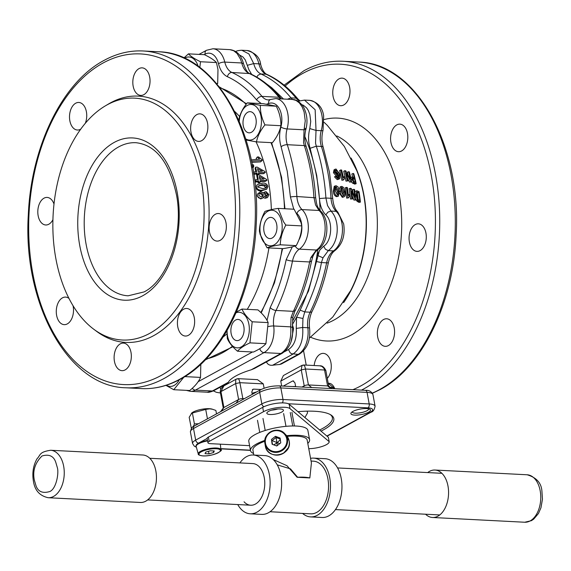 <?xml version="1.0" encoding="UTF-8"?>
<svg xmlns="http://www.w3.org/2000/svg" width="571" height="571" viewBox="0 0 571 571"><rect width="100%" height="100%" fill="white"/><g stroke="black" fill="none" stroke-linecap="round" stroke-linejoin="round"><path stroke-width="0.86" d="M260.383 233.867A17.822 11.106 92.9 0 1 267.949 211.206A17.822 11.106 92.9 0 1 281.753 222.19A17.822 11.106 92.9 0 1 274.187 244.852A17.822 11.106 92.9 0 1 260.383 233.867M283.473 221.691L278.156 208.408C272.082 209.321 267.678 210.328 264.951 211.42C261.418 217.886 259.569 224.453 259.405 231.127L260.14 234.445L267.064 247.814C269.776 246.722 274.173 245.716 280.275 244.795C280.432 238.157 282.281 231.59 285.821 225.088L283.473 221.691M278.156 208.408L294.108 209.229L301.031 222.59L301.774 225.909C301.616 232.547 299.768 239.121 296.228 245.616C293.523 246.708 289.119 247.707 283.016 248.635L267.064 247.814M285.821 225.088L301.774 225.909M280.275 244.795L296.228 245.616M184.512 58.249A17.822 11.106 92.9 0 1 198.151 66.257M199.821 67.492L200.5 61.739C194.804 59.027 190.785 56.401 188.444 53.852L183.898 57.971M188.444 53.852L204.397 54.673C210.092 57.378 214.104 60.012 216.452 62.56L217.986 69.598L217.672 83.573L216.566 83.516M200.5 61.739L216.452 62.56M243.253 125.727A10.606 6.609 92.9 0 1 244.681 115.585A10.606 6.609 92.9 0 1 251.076 111.816A10.606 6.609 92.9 0 1 255.965 118.775A10.606 6.609 92.9 0 1 252.339 131.673A10.606 6.609 92.9 0 1 244.024 128.375A10.606 6.609 92.9 0 1 243.253 125.727M427.715 472.574A23.761 14.81 92.9 0 1 434.959 470.033A23.761 14.81 92.9 0 1 447.978 485.978A23.761 14.81 92.9 0 1 432.511 517.49A23.761 14.81 92.9 0 1 425.566 514.221M149.766 458.277L252.825 463.581A20.849 12.99 92.9 0 1 264.252 477.563A20.849 12.99 92.9 0 1 250.676 505.221A20.849 12.99 92.9 0 1 244.06 501.809M310.56 458.356A29.435 18.343 92.9 0 1 313.607 458.113L325.099 458.699A29.435 18.343 92.9 0 1 341.23 478.448A29.435 18.343 92.9 0 1 322.073 517.49L310.581 516.898A29.435 18.343 92.9 0 1 302.594 513.422M313.607 458.113A29.435 18.343 92.9 0 1 329.738 477.856A29.435 18.343 92.9 0 1 310.581 516.898M250.241 513.793L261.732 514.385A29.435 18.343 -87.1 0 0 280.889 475.343A29.435 18.343 -87.1 0 0 264.758 455.594L253.26 455.008A29.435 18.343 92.9 0 1 269.398 474.751A29.435 18.343 92.9 0 1 250.241 513.793A29.435 18.343 92.9 0 1 237.75 504.557M239.891 462.917A29.435 18.343 92.9 0 1 253.26 455.008M253.531 453.46A30.049 8.415 -10.5 0 1 250.512 450.626L248.792 441.369A30.049 8.415 -10.5 0 1 254.873 434.688A30.049 8.415 -10.5 0 1 287.12 426.237A30.049 8.415 -10.5 0 1 307.876 430.42L309.596 439.677A30.049 8.415 -10.5 0 1 307.79 443.403M250.512 450.626A30.049 8.415 -10.5 0 1 256.586 443.945A30.049 8.415 -10.5 0 1 264.851 440.412M270.033 511.744L310.738 513.836A26.366 16.431 -87.1 0 0 327.904 478.862A26.366 16.431 -87.1 0 0 313.45 461.175L311.059 461.047M287.192 436.365A27.594 7.73 169.5 0 1 307.184 440.127L311.416 462.96L309.832 477.934L297.12 477.277L287.013 465.736L273.231 459.527M264.787 441.262A27.594 7.73 169.5 0 0 258.499 444.045A27.594 7.73 169.5 0 0 252.917 450.184L253.817 455.037M297.612 477.249L290.489 468.87L277.256 464.851M286.671 435.694A30.049 8.415 -10.5 0 1 309.596 439.677M283.437 453.31L288.362 447.65M297.12 477.277A27.594 7.73 -10.5 0 1 309.832 477.934M280.768 442.86L280.111 438.028L275.458 436.315L271.468 439.434L272.124 444.267L276.778 445.98L280.768 442.86M275.458 436.315L276.05 437.514L280.247 439.063M272.574 444.431L271.468 439.434M279.761 443.653L272.06 440.634L276.05 437.514L276.999 442.946L280.325 439.606M277.235 445.623L276.999 442.946L273.737 444.866M107.298 104.757A121.102 75.479 -87.1 0 0 105.235 105.935A121.102 75.479 -87.1 0 0 53.103 215.196A121.102 75.479 -87.1 0 0 93.751 329.224A121.102 75.479 -87.1 0 0 149.666 333.385A121.102 75.479 -87.1 0 0 201.085 179.373A121.102 75.479 -87.1 0 0 107.298 104.757M93.751 329.224L96.706 331.423A123.322 76.857 -87.1 0 0 153.649 335.662A123.322 76.857 -87.1 0 0 206.01 178.83A123.322 76.857 -87.1 0 0 110.503 102.851A123.322 76.857 -87.1 0 0 108.404 104.05L105.235 105.935M407.473 133.4A13.797 8.601 92.9 0 1 398.494 151.708A13.797 8.601 92.9 0 1 390.928 142.45A13.797 8.601 92.9 0 1 399.907 124.15A13.797 8.601 92.9 0 1 407.473 133.4M394.24 328.032A13.797 8.601 92.9 0 1 385.261 346.333A13.797 8.601 92.9 0 1 377.702 337.076A13.797 8.601 92.9 0 1 386.681 318.775A13.797 8.601 92.9 0 1 394.24 328.032M425.945 233.075A13.797 8.601 92.9 0 1 416.966 251.376A13.797 8.601 92.9 0 1 409.4 242.118A13.797 8.601 92.9 0 1 418.386 223.818A13.797 8.601 92.9 0 1 425.945 233.075M349.645 87.399A13.797 8.601 92.9 0 1 340.666 105.699A13.797 8.601 92.9 0 1 333.1 96.442A13.797 8.601 92.9 0 1 342.079 78.141A13.797 8.601 92.9 0 1 349.645 87.399M314.171 365.526A13.797 8.601 92.9 0 1 323.372 353.385A13.797 8.601 92.9 0 1 330.937 362.642A13.797 8.601 92.9 0 1 327.297 378.402M68.948 298.397A13.797 8.601 -87.1 0 0 65.601 297.091A13.797 8.601 -87.1 0 0 56.622 315.392A13.797 8.601 -87.1 0 0 64.188 324.649A13.797 8.601 -87.1 0 0 73.167 306.349A13.797 8.601 -87.1 0 0 73.038 305.735M54.002 204.047A13.797 8.601 -87.1 0 0 47.129 197.423A13.797 8.601 -87.1 0 0 38.15 215.724A13.797 8.601 -87.1 0 0 45.709 224.981A13.797 8.601 -87.1 0 0 52.925 219.699M85.272 123.365A13.797 8.601 -87.1 0 0 86.392 111.723A13.797 8.601 -87.1 0 0 78.834 102.466A13.797 8.601 -87.1 0 0 69.848 120.766A13.797 8.601 -87.1 0 0 77.413 130.024A13.797 8.601 -87.1 0 0 80.775 129.132M133.157 86.157A13.797 8.601 -87.1 0 0 140.723 95.414A13.797 8.601 -87.1 0 0 149.702 77.114A13.797 8.601 -87.1 0 0 142.136 67.856A13.797 8.601 -87.1 0 0 133.157 86.157M190.985 132.158A13.797 8.601 -87.1 0 0 198.551 141.415A13.797 8.601 -87.1 0 0 207.53 123.115A13.797 8.601 -87.1 0 0 199.964 113.857A13.797 8.601 -87.1 0 0 190.985 132.158M209.457 231.833A13.797 8.601 -87.1 0 0 217.023 241.09A13.797 8.601 -87.1 0 0 226.002 222.79A13.797 8.601 -87.1 0 0 218.436 213.533A13.797 8.601 -87.1 0 0 209.457 231.833M177.759 326.783A13.797 8.601 -87.1 0 0 185.318 336.041A13.797 8.601 -87.1 0 0 194.297 317.74A13.797 8.601 -87.1 0 0 186.738 308.483A13.797 8.601 -87.1 0 0 177.759 326.783M114.45 361.4A13.797 8.601 -87.1 0 0 122.008 370.658A13.797 8.601 -87.1 0 0 130.995 352.357A13.797 8.601 -87.1 0 0 123.429 343.1A13.797 8.601 -87.1 0 0 114.45 361.4M309.361 338.118L332.8 316.998L350.637 290.603A101.51 63.26 -87.1 0 0 363.634 194.768A101.51 63.26 -87.1 0 0 356.811 170.715L344.342 146.447L327.326 125.392L324.171 122.365M351.051 158.039A101.652 63.352 92.9 0 1 363.855 194.725A101.652 63.352 92.9 0 1 343.614 302.623M295.321 309.846L292.802 317.298L292.445 327.447C293.494 339.153 290.132 347.732 282.345 353.185L254.466 368.473L251.176 369.815A40.32 11.292 169.5 0 0 236.023 375.868A40.32 11.292 169.5 0 0 228.35 382.285L227.85 383.013L213.74 390.692C210.428 392.084 208.279 392.591 207.309 392.213L212.348 390.992L195.418 390.121L264.002 352.628L280.932 353.499C288.319 348.474 291.574 339.595 290.689 326.855L273.695 325.977A22.226 13.854 92.9 0 1 264.002 352.628A4.597 3.355 -118.7 0 1 259.755 348.71M291.11 341.494L293.587 328.511L292.345 324.592A148.139 92.324 -87.1 0 0 296.577 317.176L296.242 328.425C296.941 338.403 294.358 345.441 288.491 349.552L284.444 351.772M257.55 179.558A126.391 78.769 -87.1 0 0 256.843 176.039L257.378 174.99A129.117 80.468 92.9 0 1 258.256 179.444A129.117 80.468 92.9 0 1 258.263 179.472L255.28 179.886A127.54 79.49 92.9 0 1 255.523 181.214L258.506 180.8A129.117 80.468 92.9 0 1 258.734 182.135L260.297 181.978L259.498 182.891L258.178 183.034A126.391 78.769 -87.1 0 0 257.949 181.728L258.506 180.8M295.671 386.724L294.964 382.905L293.094 380.886L292.488 381.071A45.987 12.883 -10.5 0 1 293.694 380.985M252.346 389.665A45.987 12.883 -10.5 0 1 253.788 389.137L253.003 389.244L251.797 391.899L252.254 394.347M330.188 414.517A49.056 13.74 -10.5 0 1 332.379 417.637A49.056 13.74 -10.5 0 1 322.458 428.55A49.056 13.74 -10.5 0 1 319.674 429.984M291.917 412.312L294.443 425.98M323.215 147.318L329.46 172.228L332.743 198.687A4.597 0.664 -3.8 0 0 331.009 198.28A18.393 11.463 -87.1 0 0 331.408 201.492A18.393 11.463 -87.1 0 0 336.162 211.341L330.987 211.077L327.518 205.56L325.913 198.023L331.009 198.28A153.299 95.543 92.9 0 0 327.697 171.557A153.299 95.543 92.9 0 0 321.409 146.462L316.298 146.197L315.542 143.185L316.027 130.424L321.216 130.688A4.597 1.206 15.5 0 0 323.029 130.231L323.657 115.942C322.465 107.362 317.819 102.173 309.71 100.36A22.226 13.854 92.9 0 1 321.894 115.271A22.226 13.854 92.9 0 1 321.216 130.688A18.393 11.463 -87.1 0 0 320.652 143.449A18.393 11.463 -87.1 0 0 321.409 146.462A4.597 1.87 -17.8 0 1 323.215 147.318C321.559 141.858 321.494 136.162 323.029 130.231M239.377 54.923L242.889 56.914L245.259 59.869L248.913 69.719L251.668 74.401M266.707 84.023L271.703 87.691L283.494 99.011M301.995 104.743L303.429 105.278L306.691 107.983L308.283 110.431L309.839 114.45L310.731 121.459L309.796 128.582C308.069 135.384 308.176 141.958 310.11 148.296L316.719 175.454L319.432 198.551C320.003 205.681 322.123 211.12 325.798 214.867C333.214 221.277 331.822 241.326 323.671 246.229L319.931 249.934L316.991 255.194A148.139 92.324 -87.1 0 0 317.84 249.655M320.053 210.499A148.139 92.324 -87.1 0 0 316.434 175.611A148.139 92.324 -87.1 0 0 304.828 136.512M271.56 142.657L281.603 177.288L284.958 208.758M297.948 411.67A50.284 14.082 -10.5 0 1 330.902 414.931A50.284 14.082 -10.5 0 1 323.636 429.756A50.284 14.082 -10.5 0 1 321.016 431.112M293.751 209.207L290.439 197.045L287.22 171.129L281.118 146.783C279.19 140.416 279.112 133.842 280.882 127.069A17.63 10.985 -87.1 0 0 281.424 114.835A17.63 10.985 -87.1 0 0 268.584 103.587L266.507 104.2M368.702 408.836A8.429 2.363 -10.5 0 1 368.702 408.85A8.429 2.363 -10.5 0 1 366.996 410.727A8.429 2.363 -10.5 0 1 355.362 413.154A8.429 2.363 -10.5 0 1 352.121 411.927A8.429 2.363 -10.5 0 1 352.121 411.912M305.057 128.282L305.878 129.317C307.962 121.409 307.091 113.815 303.265 106.549C299.775 101.809 296.185 99.447 292.516 99.475L296.021 100.403L299.382 102.944L302.152 106.905L304.115 111.966L305.249 120.802L304.058 129.81L303.565 142.572L304.329 145.584C309.518 161.771 312.715 179.044 313.943 197.402L315.542 204.932L319.018 210.463C328.354 218.5 326.676 243.796 316.334 250.019L310.867 257.535L309.646 261.961C306.027 279.833 300.603 296.292 293.366 311.338L291.032 317.562L290.689 326.855L292.445 327.447M366.653 408.572A9.964 2.791 -10.5 0 1 369.908 409.3A9.964 2.791 -10.5 0 1 366.475 413.14A9.964 2.791 -10.5 0 1 354.705 415.103A9.964 2.791 -10.5 0 1 351.165 412.776A9.964 2.791 -10.5 0 1 366.653 408.572M319.382 250.705L308.468 291.181L292.866 320.595M338.332 196.267L336.547 196.667C334.556 195.882 333.493 194.047 333.35 191.185L334.235 186.303L336.133 185.732L338.053 186.903L339.431 191.256L338.332 196.267L336.547 196.667M357.617 201.634L359.023 201.385L360.415 202.127L358.988 202.37L357.617 201.634L355.933 199.707M354.905 191.699L356.804 190.721L359.038 191.635A120.517 75.108 -87.1 0 1 360.415 202.127M353.87 200.057L355.969 200.057L353.87 200.057L352.257 195.974M350.494 199.008L352.6 198.944L350.494 199.008A127.297 79.333 -87.1 0 0 349.102 188.651L351.236 188.48L354.955 197.116A126.241 78.677 -87.1 0 0 353.856 189.315L354.577 189.579A125.613 78.284 -87.1 0 1 355.969 200.057M352.907 192.163A124.835 77.806 -87.1 0 0 352.528 189.708L353.856 189.315M346.647 198.101L348.403 197.909L346.647 198.101A129.267 80.561 -87.1 0 0 345.248 187.745L347.282 187.495A130.381 81.26 -87.1 0 1 348.431 195.639L349.702 194.418L348.446 194.761M339.488 191.699L340.409 191.371L341.222 186.489L341.993 186.417L343.742 187.666L345.048 192.049C345.662 194.982 345.12 196.645 343.435 197.024L342.293 197.345L339.595 193.383M339.138 189.615L340.116 186.924L341.222 186.489M353.135 183.398L354.484 182.941L356.154 183.691L354.777 184.133L352.414 183.02L351.493 181.963M350.73 177.56L352.243 176.889L354.206 177.481A123.336 76.864 -87.1 0 0 353.178 173.441L353.792 173.734A122.608 76.414 -87.1 0 1 356.154 183.691M352.578 176.846A121.98 76.022 -87.1 0 0 351.836 173.998L353.178 173.441M349.573 182.12L351.672 181.899L349.573 182.12L347.482 178.102M345.976 181.15L348.067 180.864L345.976 181.15A128.325 79.976 -87.1 0 0 343.671 171.286L344.863 170.672L345.783 170.9L350.358 179.087A127.533 79.483 -87.1 0 0 348.56 171.685L349.331 171.928A126.955 79.119 -87.1 0 1 351.672 181.899M347.875 174.483A126.105 78.591 -87.1 0 0 347.296 172.271L348.56 171.685M341.915 180.322L343.635 179.915L341.915 180.322A130.045 81.046 -87.1 0 0 339.617 170.458L341.615 169.987A131.223 81.781 -87.1 0 1 343.478 177.738L344.684 176.553L343.357 177.181M338.332 175.468L336.44 176.175L333.457 172.72L334.028 169.83L336.041 169.009L339.816 174.119L339.959 178.209L338.289 179.108L335.52 176.268L336.49 176.246L338.111 177.945L338.867 177.752L339.01 174.526L338.332 175.468L337.497 175.611L334.463 172.114L335.041 169.194M339.267 178.98L337.225 179.637L334.499 176.832L335.52 176.268M337.961 178.024L338.082 175.918M237.536 379.03C238.393 378.116 239.178 379.337 239.884 382.684L235.652 383.569L235.759 379.843L236.415 379.03L238.064 378.652L257.5 379.651L263.295 383.89L264.109 388.251M281.667 386.003L280.761 381.107L283.394 375.547L302.03 365.354L301.26 369.901L304.207 385.818L301.959 387.052M325.798 214.867L327.968 212.105L330.987 211.077C340.387 220.606 338.91 242.96 328.304 250.633L333.471 250.897A4.597 3.248 55.7 0 0 335.056 250.483C342.443 244.252 345.319 235.395 343.671 223.918L337.782 211.998A4.597 3.162 -46.1 0 0 336.162 211.341A22.226 13.854 92.9 0 1 341.908 223.247A22.226 13.854 92.9 0 1 333.471 250.897A18.393 11.463 -87.1 0 0 326.619 262.831A153.299 95.543 92.9 0 1 310.139 312.201A18.393 11.463 -87.1 0 0 307.819 327.733A4.597 1.028 -7.6 0 1 309.568 328.296C310.688 339.995 307.341 348.588 299.525 354.077L281.389 363.991L279.612 364.505A40.32 11.292 169.5 0 0 272.631 365.24C269.541 365.576 267.456 364.391 266.364 361.686M333.35 191.185L334.335 190.785L335.241 185.853M337.582 196.338C335.57 195.546 334.485 193.697 334.335 190.785M356.111 200.078L357.496 199.807L356.233 195.189L355.419 195.382M356.839 201.12L358.231 200.856L357.496 199.807M359.023 201.385L358.231 200.856M356.233 195.189L356.804 190.721M355.212 199.786L351.6 191.107A128.225 79.911 -87.1 0 1 352.6 198.944M351.779 198.715A128.746 80.24 -87.1 0 0 350.373 188.237M349.702 194.418A129.667 80.811 -87.1 0 1 349.852 195.66L348.403 197.909M347.86 197.794A130.745 81.489 -87.1 0 0 346.447 187.324M340.409 191.371C340.58 194.268 341.586 196.16 343.435 197.024L342.293 197.345M352.414 183.02L353.749 182.556L352 179.323L351.194 179.629M354.484 182.941L353.749 182.556M352 179.323L352.243 176.889M350.858 181.642L346.376 173.384A129.324 80.604 -87.1 0 1 348.067 180.864M347.197 180.65A129.788 80.889 -87.1 0 0 344.863 170.672M344.684 176.553A130.602 81.396 -87.1 0 1 344.948 177.745L343.635 179.915M343.064 179.808A131.537 81.981 -87.1 0 0 340.737 169.83M333.457 172.72L334.463 172.114M336.44 176.175L337.497 175.611M338.517 177.924L338.111 177.945M337.225 179.637L338.289 179.108M223.147 336.969A127.818 79.662 -87.1 0 0 226.937 333.871M247.243 309.339A127.818 79.662 -87.1 0 0 268.927 247.907M271.353 209.614A127.818 79.662 -87.1 0 0 256.044 141.815M239.642 116.555A127.818 79.662 -87.1 0 0 234.745 111.509M265.13 198.273L266.628 197.687L264.273 196.16L263.017 197.894L260.683 198.958L257.186 196.024L257.428 194.09L260.719 191.535L263.988 193.326L265.023 191.877L266.05 191.635L268.984 194.682L267.506 197.545L265.13 198.273L263.674 197.652M257.186 196.024L257.428 194.09M256.793 159.266L256.151 158.502L257.278 156.989L258.592 156.946L262.01 159.637A131.323 81.846 -87.1 0 1 262.253 160.437L251.547 161.158M262.253 160.437L260.54 161.879L251.74 162.392M251.854 165.026L253.424 164.776A128.418 80.033 92.9 0 1 253.767 166.04L253.488 167.239L252.146 167.446M257.207 174.205L256.679 175.268A126.391 78.769 -87.1 0 0 256.4 173.998L256.921 172.906A129.117 80.468 92.9 0 1 257.207 174.205L258.763 174.041L258.163 174.904M255.865 171.707A126.391 78.769 -87.1 0 0 255.059 168.452L255.551 167.246A129.117 80.468 92.9 0 1 256.629 171.607L253.645 172.035A127.54 79.49 92.9 0 1 253.938 173.327L253.845 174.348L256.4 173.998M253.845 174.348A125.035 77.927 -87.1 0 0 253.702 173.705M255.551 167.246L257.114 167.075L265.08 171.621A131.323 81.846 92.9 0 1 265.287 172.528L263.524 173.691L258.706 173.777M256.679 175.268L257.264 175.204M255.523 181.214L255.401 182.078L257.949 181.728M255.401 182.078A125.035 77.927 -87.1 0 0 255.166 180.779L255.28 179.886M257.378 174.99L258.934 174.826L266.707 179.515A131.323 81.846 92.9 0 1 266.871 180.443L265.072 181.421L260.212 181.507M266.678 189.229L261.896 190.721C259.141 191.314 257.25 190.407 256.215 188.009L256.343 186.246L257.157 184.747L261.968 183.198C264.894 182.641 266.9 183.741 267.97 186.503L266.678 189.229L262.945 189.965C259.891 190.671 257.685 189.772 256.329 187.267L256.336 186.246M330.523 387.352L333.271 387.495L328.204 383.291M283.309 386.089L292.488 381.071M253.788 389.137L261.118 389.515M244.331 398.679L242.839 398.601L239.884 382.684L263.295 383.89M336.326 186.924L338.446 191.149L338.425 194.497L337.461 195.118L335.384 190.871L335.912 186.981L336.326 186.924L335.57 187.252M337.832 195.082L337.461 195.118M359.73 200.592L358.138 199.593L356.904 195.496L356.875 192.327L358.667 192.527A121.302 75.6 92.9 0 1 359.73 200.592M356.875 192.327L357.803 192.084L356.875 192.32M342.179 187.616L344.156 191.906L344.177 195.232L343.307 195.81L341.372 191.499L342.179 187.616L341.529 187.866M354.484 178.623A123.336 76.864 92.9 0 1 355.283 182.228L353.606 181.435L352.707 179.544L353.37 178.138L354.484 178.623L353.128 179.13A121.98 76.022 92.9 0 1 353.663 181.478M352.849 178.073L353.37 178.138L352.614 178.43M335.455 172.178L336.412 170.158L338.56 172.628L337.504 174.483L335.455 172.178M335.791 170.258L336.412 170.158L335.42 170.75M338.132 174.391L337.504 174.483M307.212 411.156L307.541 412.926L304.914 417.537M267.506 197.545L266.628 197.687M260.683 198.958L261.375 198.408C259.141 198.572 257.792 197.587 257.328 195.439M263.017 197.894L261.375 198.408M251.233 159.916L259.612 159.152L257.278 156.989M253.767 166.04L252.204 166.282M265.287 172.528L258.477 172.735A129.795 80.896 92.9 0 1 258.763 174.041M266.871 180.443L260.062 180.643A129.795 80.896 92.9 0 1 260.297 181.978M256.215 188.009L256.329 187.267M261.896 190.721L262.945 189.965M292.802 317.298L291.032 317.562M272.631 365.24L292.909 354.113C300.31 348.931 303.565 340.052 302.666 327.469L302.944 318.475L296.577 317.176A148.139 92.324 -87.1 0 0 300.139 310.132C307.198 295.278 312.444 279.041 315.87 261.432A148.139 92.324 -87.1 0 0 316.991 255.194L322.979 257.814L328.304 250.633L325.441 249.27L323.671 246.229M257.5 420.299L259.741 432.411M265.208 430.47L262.988 418.472M283.616 413.561L285.978 426.337M292.745 425.973L290.254 412.533M303.137 365.369C304 364.448 304.786 365.668 305.492 369.023L324.649 370.008L325.827 370.451C324.114 367.117 322.087 365.568 319.753 365.811L322.115 366.468L324.321 368.916L327.597 385.925A3.069 0.856 -10.5 0 1 328.596 386.146L332.558 388.623M319.753 365.811L303.672 364.983L302.023 365.361M303.337 387.124L304.207 385.818A3.069 0.856 -10.5 0 1 308.44 384.94L305.492 369.023L301.26 369.901L280.761 381.107M236.415 379.03L223.882 385.882L220.948 391.606L235.652 383.569L238.607 399.486A3.069 0.856 -10.5 0 1 242.839 398.601L243.503 399.136M220.427 392.812L219.285 392.827L220.442 392.884M247.065 50.519L241.79 50.248L248.899 53.924L253.71 63.588L258.913 63.852A4.597 1.542 -13.5 0 1 260.697 64.616C259.998 57.578 255.458 52.882 247.065 50.519A22.226 13.854 92.9 0 1 258.913 63.852A18.393 11.463 -87.1 0 0 266.036 74.23A4.597 3.497 -65.7 0 1 267.021 74.466C264.402 73.388 262.289 70.105 260.697 64.616M256.75 77.121L258.092 75.151L260.911 73.966C271.932 78.969 281.953 86.942 290.982 97.884L296.099 98.148A153.299 95.543 92.9 0 0 266.036 74.23L260.911 73.966C257.514 72.31 255.116 68.855 253.71 63.588L247.429 65.287M292.559 99.475L290.982 97.884L287.406 99.211M309.71 100.36L304.486 100.089L315.142 109.732L316.027 130.424L309.796 128.582M310.11 148.296L316.298 146.197C321.48 162.392 324.685 179.665 325.913 198.023L319.432 198.551M315.87 261.432L321.416 262.56C319.482 274.944 313.914 291.396 304.728 311.923L310.139 312.201A4.597 2.027 26 0 0 312.044 311.502C319.303 296.57 324.756 280.24 328.404 262.524A4.597 0.849 11.6 0 1 326.619 262.831L321.416 262.56L322.979 257.814M302.944 318.475L304.728 311.923L300.139 310.132M261.24 103.572L256.572 99.918C247.814 89.304 238.093 81.567 227.408 76.714C223.161 74.63 220.192 70.304 218.507 63.745A17.63 10.985 -87.1 0 0 205.125 54.138L204.168 54.659M267.035 320.345L270.19 307.548C277.278 292.98 282.609 277.021 286.178 259.662L292.302 246.85M282.609 248.613L274.48 282.823L261.225 312.908M232.861 346.79L205.232 359.916M219.285 86.849L246.522 103.808M338.425 194.497L337.368 194.847L337.39 191.542L338.446 191.149M337.39 191.542L335.305 187.367M358.667 192.527L357.26 192.87A119.974 74.772 92.9 0 1 358.174 199.629M357.26 192.87L356.411 192.434M344.177 195.232L343.021 195.567L343 192.284L344.156 191.906M343 192.284L341.058 188.045M353.128 179.13L352.036 178.652M338.56 172.628L337.475 173.227L335.363 170.779M337.475 174.483L337.475 173.227M220.549 411.684L223.368 407.937A3.069 0.856 -10.5 0 1 223.896 407.523L220.948 391.606L220.327 392.291L223.254 408.079M260.911 192.898L263.417 194.732L262.56 196.595L261.275 197.024L258.742 195.246L259.084 193.84L260.911 192.898L259.141 193.954M266.471 196.31L264.758 194.711L265.479 193.162L266.2 193.005L267.828 194.661L266.471 196.31L267.028 196.21M257.514 168.652L262.346 171.2L258.185 171.443A129.795 80.896 -87.1 0 0 257.514 168.652M253.938 173.327L256.921 172.906M253.574 172.863L253.645 172.035M259.27 176.446L263.98 179.08L259.819 179.308A129.795 80.896 -87.1 0 0 259.27 176.446M257.742 187.06L257.856 186.253L262.182 184.547L265.893 185.04L266.814 186.453L266 188.052L262.767 188.608L257.742 187.06M295.2 245.994A4.597 3.248 55.7 0 0 299.347 249.142L316.334 250.019L317.933 249.591C315.756 251.133 314.021 253.567 312.744 256.893L310.867 257.535M330.887 388.537L327.597 385.925L308.44 384.94L311.73 387.552M236.144 403.155L238.607 399.486L223.896 407.523L221.441 411.199M268.584 103.587A4.597 3.447 -112.6 0 1 270.404 99.525L268.27 99.925A18.393 11.463 92.9 0 1 261.975 96.392L279.012 97.27L280.754 98.055C271.603 86.942 261.325 78.784 249.927 73.588C247.828 73.274 245.694 69.983 243.517 63.702L243.517 63.702C241.205 55.123 236.637 50.434 229.82 49.634L233.689 50.74L237.086 53.488L240.577 59.32L241.74 62.974C243.125 68.213 245.523 71.675 248.942 73.352C259.955 78.348 269.983 86.321 279.012 97.27L280.582 98.862M261.996 196.874L262.367 195.382L263.417 194.732M262.367 195.382L260.219 193.569M266.2 193.005L265.015 193.555M266.007 196.253L266.122 195.311L267.828 194.661M266.122 195.311L264.701 193.69M259.334 171.343L257.971 170.529M258.734 182.135L258.178 183.034M261.254 179.194L259.605 178.145M265.893 185.04L264.316 185.91L261.154 185.418L262.182 184.547M261.154 185.418L258.028 186.282M264.316 185.91L265.13 187.288L266.814 186.453M205.039 453.652L209 453.859L213.618 452.517L214.268 450.976L210.306 450.776L205.688 452.111L205.039 453.652M213.618 452.517L213.318 450.933M208.522 451.29L209 453.859M268.548 411.398A8.429 2.363 -10.5 0 1 277.599 409.022A8.429 2.363 -10.5 0 1 283.423 410.199A8.429 2.363 -10.5 0 1 281.717 412.076A8.429 2.363 -10.5 0 1 272.667 414.446A8.429 2.363 -10.5 0 1 266.843 413.268A8.429 2.363 -10.5 0 1 268.548 411.398M329.174 441.654L328.375 437.315L289.183 404.282A15.331 4.297 169.5 0 0 277.492 403.197A15.331 4.297 169.5 0 0 262.71 407.344L263.517 411.684A15.331 4.297 -10.5 0 1 278.291 407.537A15.331 4.297 -10.5 0 1 289.989 408.622L329.174 441.654A13.797 3.861 -10.5 0 1 326.376 444.681A13.797 3.861 -10.5 0 1 308.768 448.678M277.677 409.022A8.429 2.363 -10.5 0 1 271.789 410.114M262.71 407.344L208.372 437.058A6.131 1.72 169.5 0 0 207.13 438.421L207.937 442.761A6.131 1.72 -10.5 0 1 209.179 441.397L208.372 437.058M249.591 445.673L210.285 443.653A6.131 1.72 -10.5 0 1 207.937 442.761M263.517 411.684L209.179 441.397M236.051 312.787A17.822 11.106 92.9 0 1 248.892 324.221A17.822 11.106 92.9 0 1 241.326 346.882A17.822 11.106 92.9 0 1 227.522 335.905A17.822 11.106 92.9 0 1 227.08 330.473M226.937 330.716L227.308 338.496C229.014 342.636 232.418 346.875 237.507 351.215C239.963 348.353 244.11 345.569 249.955 342.864L252.189 321.787C247.115 317.476 243.71 313.229 241.983 309.068L236.415 311.966M241.983 309.068L257.935 309.889C263.017 314.207 266.421 318.447 268.142 322.608L265.908 343.685C263.452 346.547 259.305 349.331 253.46 352.036L237.507 351.215M252.189 321.787L268.142 322.608M249.955 342.864L265.908 343.685M263.995 231.469A10.606 6.609 92.9 0 1 265.422 221.327A10.606 6.609 92.9 0 1 271.825 217.558A10.606 6.609 92.9 0 1 276.714 224.517A10.606 6.609 92.9 0 1 273.088 237.415A10.606 6.609 92.9 0 1 264.766 234.117A10.606 6.609 92.9 0 1 263.995 231.469M299.44 411.541A43.689 12.234 -10.5 0 1 298.319 411.984M239.263 121.28A17.822 11.106 92.9 0 1 247.207 105.464A17.822 11.106 92.9 0 1 261.011 116.448A17.822 11.106 92.9 0 1 253.445 139.11A17.822 11.106 92.9 0 1 245.737 138.86M246.101 140.023L256.472 141.879C257.6 136.141 260.426 130.481 264.944 124.892C261.732 118.318 260.198 111.809 260.34 105.378L247.264 102.851C242.761 108.419 239.941 114.079 238.792 119.846L238.792 120.188M247.264 102.851L263.217 103.672L276.293 106.199C279.512 112.772 281.046 119.275 280.896 125.713C279.761 131.444 276.935 137.111 272.417 142.7L256.472 141.879M260.34 105.378L276.293 106.199M264.944 124.892L280.896 125.713M179.301 379.772A17.822 11.106 92.9 0 1 166.439 385.211M165.954 385.368L173.748 389.707L183.848 377.195M200.842 363.434L200.528 377.41C198.615 381.856 195.011 386.232 189.7 390.528L173.748 389.707M184.826 376.603L200.528 377.41M191.349 428.414L189.179 417.308L192.056 412.733A11.691 3.276 -10.5 0 1 209.286 408.693A11.691 3.276 -10.5 0 1 211.891 409.057L215.874 410.435L216.516 413.889M191.314 413.276L205.71 409.407L209.728 408.829L212.747 409.293M193.355 426.608L194.411 423.896L198.508 423.732M194.411 423.896L192.363 412.847M205.71 409.407L207.459 418.843M155.847 470.947A23.761 14.81 -87.1 0 0 142.821 455.001L50.633 450.262A23.761 14.81 92.9 0 1 63.659 466.2A23.761 14.81 92.9 0 1 48.192 497.719L140.38 502.466A23.761 14.81 -87.1 0 0 155.847 470.947M55.858 462.581L57.307 467.521C59.07 472.66 56.386 488.826 49.798 491.524C42.411 493.722 37.743 491.56 35.78 485.029L34.331 480.083C32.49 470.897 35.052 462.86 42.026 455.972C49.22 453.916 53.831 456.122 55.858 462.581M231.134 333.5A10.606 6.609 92.9 0 1 232.561 323.357A10.606 6.609 92.9 0 1 238.956 319.589A10.606 6.609 92.9 0 1 243.846 326.548A10.606 6.609 92.9 0 1 240.22 339.445A10.606 6.609 92.9 0 1 231.905 336.155A10.606 6.609 92.9 0 1 231.134 333.5M252.054 393.291A43.689 12.234 -10.5 0 1 256.764 391.884M291.974 386.538A43.689 12.234 -10.5 0 1 295.635 386.538M540.173 490.717A23.761 14.81 -87.1 0 0 527.147 474.779C536.497 477.513 541.429 483.045 541.936 491.388L542.45 499.247L540.951 507.79L538.46 513.5L533.671 519.175L531.401 520.673L524.706 522.237A23.761 14.81 -87.1 0 0 540.173 490.717M265.301 445.851A12.205 11.684 153.7 0 1 265.244 445.516L264.901 443.317A11.506 11.013 153.7 0 1 271.318 431.419A11.506 11.013 153.7 0 1 284.665 433.575A11.506 11.013 153.7 0 1 287.42 438.956A11.506 11.013 153.7 0 1 278.205 452.161A11.506 11.013 153.7 0 1 264.958 443.638A11.506 11.013 153.7 0 1 264.901 443.317C262.681 432.989 277.82 425.523 284.665 433.575L286.199 435.181A12.205 11.684 153.7 0 1 289.126 440.891A12.205 11.684 153.7 0 1 279.347 454.887A12.205 11.684 153.7 0 1 265.301 445.851C267.335 460.911 292.637 455.658 289.14 440.912L286.199 435.181M265.479 443.367A10.899 10.428 153.7 0 1 274.208 430.862A10.899 10.428 153.7 0 1 286.756 438.935A10.899 10.428 153.7 0 1 278.027 451.433A10.899 10.428 153.7 0 1 265.479 443.367M327.154 323.136A96.792 60.319 -87.1 0 0 333.842 320.124A96.792 60.319 -87.1 0 0 377.338 226.366A96.792 60.319 -87.1 0 0 336.783 135.948M128.14 295.807A76.65 47.771 92.9 0 1 86.121 244.381A76.65 47.771 92.9 0 1 118.668 146.904A76.65 47.771 92.9 0 1 136.012 142.707C156.211 145.048 169.78 162.842 176.717 196.081C183.719 234.574 167.332 280.511 144.085 291.909L128.14 295.807M114.271 142.379A81.246 50.633 -87.1 0 0 79.776 245.701A81.246 50.633 -87.1 0 0 142.7 295.764A81.246 50.633 -87.1 0 0 177.196 192.441A81.246 50.633 -87.1 0 0 114.271 142.379M372.442 393.269L380.414 389.429C422.076 367.503 453.267 303.372 456.115 235.395C461.896 146.169 416.238 63.024 358.645 62.061A168.631 105.093 92.9 0 1 451.076 175.197A168.631 105.093 92.9 0 1 379.479 389.636A168.631 105.093 92.9 0 1 372.342 393.105M161.036 375.532A165.561 103.18 92.9 0 1 32.818 273.523A165.561 103.18 92.9 0 1 103.108 62.981A165.561 103.18 92.9 0 1 231.334 164.99A165.561 103.18 92.9 0 1 161.036 375.532M125.806 387.78A168.631 105.093 -87.1 0 0 163.97 378.544A168.631 105.093 -87.1 0 0 235.566 164.105A168.631 105.093 -87.1 0 0 143.135 50.976L158.695 51.775A168.631 105.093 -87.1 0 1 251.133 164.905A168.631 105.093 -87.1 0 1 179.537 379.344A168.631 105.093 -87.1 0 1 141.372 388.587L125.806 387.78C68.206 386.824 22.555 303.679 28.336 214.446C31.184 146.476 62.367 82.345 104.036 60.412C116.762 53.481 129.795 50.334 143.135 50.976M358.645 62.061L343.078 61.261A168.631 105.093 92.9 0 1 435.509 174.391A168.631 105.093 92.9 0 1 363.913 388.837A168.631 105.093 92.9 0 1 361.486 390.114M352.914 389.672A165.561 103.18 -87.1 0 0 360.979 385.818A165.561 103.18 -87.1 0 0 431.276 175.276A165.561 103.18 -87.1 0 0 303.058 73.266A165.561 103.18 -87.1 0 0 285.165 86.028M324.107 119.546A111.581 69.541 92.9 0 1 400.335 202.048A111.581 69.541 92.9 0 1 351.536 334.87A111.581 69.541 92.9 0 1 310.624 337.24M284.458 208.729A137.747 85.85 -87.1 0 0 281.132 177.524A137.747 85.85 -87.1 0 0 270.954 142.622M280.882 127.069A4.597 1.206 15.5 0 0 287.092 128.932A22.226 13.854 -87.1 0 0 287.77 113.515A22.226 13.854 -87.1 0 0 275.586 98.605L270.404 99.525M290.439 197.045A4.597 0.664 -3.8 0 1 296.884 196.524A153.299 95.543 -87.1 0 0 293.565 169.801A153.299 95.543 -87.1 0 0 287.284 144.706A18.393 11.463 92.9 0 1 286.528 141.694A18.393 11.463 92.9 0 1 287.092 128.932L304.058 129.81L305.878 129.317C304.386 135.42 304.471 141.123 306.135 146.433L304.329 145.584L287.284 144.706A4.597 1.87 -17.8 0 0 281.118 146.783M286.178 259.662A4.597 0.849 11.6 0 0 292.495 261.075A18.393 11.463 92.9 0 1 299.347 249.142A22.226 13.854 -87.1 0 0 307.783 221.491A22.226 13.854 -87.1 0 0 302.038 209.586A18.393 11.463 92.9 0 1 297.284 199.736A18.393 11.463 92.9 0 1 296.884 196.524L315.67 197.809C316.719 204.368 316.627 206.388 320.652 211.134L319.018 210.463L302.038 209.586A4.597 3.162 -46.1 0 0 296.899 213.326M298.797 240.148A17.63 10.985 -87.1 0 0 301.431 222.818A17.63 10.985 -87.1 0 0 296.991 213.483M282.345 353.185L280.932 353.499L251.176 369.815M228.35 382.285L212.348 390.992L213.74 390.692M299.525 354.077A4.597 3.355 -118.7 0 1 298.126 354.384L291.46 353.713L290.111 352.7L288.491 349.552M296.242 328.425L302.666 327.469L307.819 327.733A22.226 13.854 92.9 0 1 298.126 354.384L279.612 364.505M328.375 383.298C330.716 383.055 332.743 384.604 334.449 387.937L333.271 387.495L333.493 388.673M299.525 100.931A18.393 11.463 -87.1 0 1 296.099 98.148A4.597 2.969 -39.4 0 1 297.841 98.933C288.69 87.82 278.42 79.662 267.021 74.466M219.985 387.295L220.734 389.137M246.13 104.329A137.747 85.85 -87.1 0 0 220.063 87.855M206.11 358.995A137.747 85.85 -87.1 0 0 222.647 352.692A137.747 85.85 -87.1 0 0 232.418 346.304M260.819 312.508A137.747 85.85 -87.1 0 0 282.117 248.585M252.496 351.986L198.144 381.699M192.277 388.309A4.597 3.355 61.3 0 0 195.418 390.121A22.226 13.854 92.9 0 1 190.386 391.342L207.309 392.213M270.19 307.548A4.597 2.027 26 0 0 276.014 310.446A18.393 11.463 92.9 0 0 273.695 325.977A4.597 1.028 172.4 0 0 268.484 326.576M311.045 261.168L309.646 261.961L292.495 261.075A153.299 95.543 -87.1 0 1 276.014 310.446L293.366 311.338L295.271 310.624C302.459 295.685 307.848 279.355 311.431 261.639L312.744 256.893M298.547 101.524L299.318 101.024L298.269 101.345M227.408 76.714A4.597 3.497 -65.7 0 1 231.912 72.474A153.299 95.543 -87.1 0 1 261.975 96.392A4.597 2.969 140.6 0 0 256.572 99.918M205.125 54.138A4.597 3.355 -118.7 0 1 206.509 50.284L199.001 54.395M218.507 63.745A4.597 1.542 -13.5 0 1 224.788 62.096A22.226 13.854 -87.1 0 0 212.94 48.763L206.509 50.284M249.927 73.588L231.912 72.474A18.393 11.463 92.9 0 1 224.788 62.096L241.74 62.974L243.517 63.702M207.137 438.449L198.594 443.117A12.262 3.433 169.5 0 0 196.138 445.93M220.777 448.656L250.426 450.176M326.84 436.023L370.129 412.355A12.262 3.433 169.5 0 0 367.902 407.844L288.269 403.747M260.619 389.779L194.447 425.952A3.069 2.241 61.3 0 0 193.519 428.521L259.691 392.341A3.069 2.241 -118.7 0 1 260.619 389.779C266.2 387.074 272.388 385.775 279.176 385.875L365.376 390.314C369.037 390.064 371.557 391.499 372.942 394.604L375.09 406.174A15.331 4.297 169.5 0 0 369.201 403.947L283.002 399.507A15.331 4.297 169.5 0 0 261.839 403.918L195.667 440.098A15.331 4.297 169.5 0 0 192.563 443.51L194.347 446.222L196.353 447.193M263.938 406.73A3.069 2.241 -118.7 0 1 261.839 403.918L259.691 392.341A15.331 4.297 -10.5 0 1 280.853 387.937A3.069 1.913 -87.1 0 0 279.176 385.875M282.288 402.898A3.069 1.913 -87.1 0 0 283.002 399.507L280.853 387.937L367.06 392.37A3.069 1.913 -87.1 0 0 365.376 390.314M367.902 407.844A3.069 1.913 -87.1 0 0 369.201 403.947L367.06 392.37A15.331 4.297 -10.5 0 1 372.942 394.604M194.447 425.952C192.477 426.301 191.135 428.293 190.421 431.933A15.331 4.297 -10.5 0 1 193.519 428.521L195.667 440.098A3.069 2.241 -118.7 0 0 198.594 443.117M370.129 412.355A3.069 2.241 61.3 0 0 371.064 412.155C373.027 411.805 374.369 409.814 375.09 406.174M198.258 453.966C197.909 454.759 199.486 455.415 202.983 455.922C214.582 456.415 223.846 449.734 220.884 449.777A11.506 3.226 -10.5 0 0 216.452 448.014A11.506 3.226 -10.5 0 0 204.154 449.834A11.506 3.226 -10.5 0 0 198.258 453.966L196.181 446.572A12.205 3.419 -10.5 0 1 198.629 443.774A12.205 3.419 -10.5 0 1 207.587 440.891M203.119 455.886A10.899 3.055 -10.5 0 1 201.142 451.882A10.899 3.055 -10.5 0 1 216.188 448.742A10.899 3.055 -10.5 0 1 218.165 452.753A10.899 3.055 -10.5 0 1 203.119 455.886M196.181 446.572C195.382 446.144 196.26 445.023 198.801 443.21L207.501 440.405A11.591 3.248 169.5 0 0 198.986 443.167M289.989 408.622L289.183 404.282M434.959 470.033L527.147 474.779M432.511 517.49L524.706 522.237M284.108 85.15L303.979 70.704C316.705 63.766 329.738 60.619 343.078 61.261M158.695 51.775C216.295 52.739 261.953 135.884 256.172 225.11C253.324 293.08 222.133 357.218 180.472 379.144C167.738 386.075 154.705 389.222 141.372 388.587M227.679 383.805L227.558 383.17M306.22 365.119L303.572 350.837M297.841 98.933L299.875 100.803M337.782 211.998C335.013 209.314 333.328 204.875 332.743 198.687M328.404 262.524C329.831 256.55 332.044 252.532 335.056 250.483M309.568 328.296C308.854 322.144 309.682 316.548 312.044 311.502M265.023 191.877L263.781 192.541M334.449 387.937L334.599 388.73M325.827 370.451L328.753 386.246M213.39 390.878L216.195 392.241L219.285 392.827M220.327 392.291C220.028 389.779 221.213 387.645 223.882 385.882M186.26 390.35L190.386 391.342M241.79 50.248C238.492 50.405 236.351 50.912 235.359 51.775M304.493 100.089L299.318 101.024M306.135 146.433C311.281 162.514 314.464 179.637 315.67 197.809M280.754 98.055L281.532 98.904M317.933 249.591C328.953 242.575 329.752 219.164 320.652 211.134M275.586 98.605L292.516 99.475M212.94 48.763L229.82 49.634M327.062 436.208L371.064 412.155M220.799 448.856L250.462 450.383M190.421 431.933L192.563 443.51M220.884 449.777L220.363 444.174M337.589 467.942L441.904 473.309M147.625 499.918L250.676 505.221M335.448 509.582L439.756 514.949M50.633 450.262C38.814 452.082 40.798 454.966 36.987 458.82C33.246 465.529 32.055 472.959 33.404 481.11C34.745 490.325 39.67 495.856 48.192 497.719"/></g></svg>
